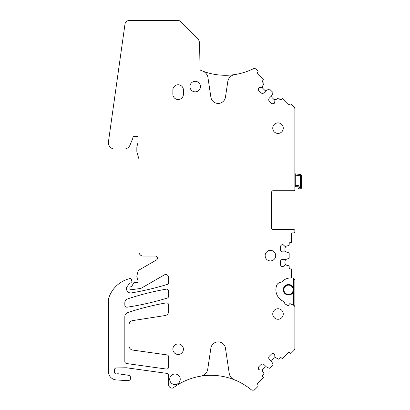 <?xml version="1.0" encoding="UTF-8"?>
<svg xmlns="http://www.w3.org/2000/svg" width="410" height="410" viewBox="0 0 410 410"><rect width="100%" height="100%" fill="white"/><g stroke="black" fill="none" stroke-linecap="round" stroke-linejoin="round"><path stroke-width="0.61" d="M278.006 319.272A5.268 5.268 0 0 0 283.274 314.004A5.268 5.268 0 0 0 278.006 308.735A5.268 5.268 0 0 0 272.742 314.004A5.268 5.268 0 0 0 278.006 319.272M269.17 100.942L271.584 103.356A1.476 1.476 0 0 0 272.624 103.786L273.193 103.786A1.476 1.476 0 0 0 274.234 103.356L274.336 103.253A1.476 1.476 0 0 0 274.772 102.208L274.833 100.224L278.252 98.221A0.42 0.42 0 0 1 278.744 98.297L279.615 99.169A1.476 1.476 0 0 0 281.701 99.169L282.295 98.574L288.999 105.278L289.952 104.324A1.056 1.056 0 0 1 291.443 104.324L293.939 106.82A3.162 3.162 0 0 1 294.862 109.055L294.862 189.482A1.266 1.266 0 0 1 293.601 190.742L272.952 190.742A1.266 1.266 0 0 0 271.686 192.008L271.686 228.247A1.266 1.266 0 0 0 272.952 229.513L293.601 229.513A1.266 1.266 0 0 1 294.862 230.779L294.862 231.619A1.266 1.266 0 0 1 293.601 232.885L292.755 232.885A1.266 1.266 0 0 0 291.489 234.151L291.489 242.366L290.649 242.366A1.476 1.476 0 0 0 289.173 243.842L289.173 245.072A0.42 0.42 0 0 1 288.881 245.472L285.047 246.477L283.602 245.113A1.476 1.476 0 0 0 282.557 244.683L282.413 244.683A1.476 1.476 0 0 0 281.368 245.113L280.968 245.518A1.476 1.476 0 0 0 280.537 246.559L280.537 249.972A1.476 1.476 0 0 0 280.968 251.017L281.368 251.417A1.476 1.476 0 0 0 282.413 251.848L285.837 251.858L288.881 252.847A0.42 0.42 0 0 1 289.173 253.247L289.173 258.034A0.42 0.42 0 0 1 288.881 258.433L285.837 259.422L282.413 259.433A1.476 1.476 0 0 0 281.368 259.863L280.968 260.263A1.476 1.476 0 0 0 280.537 261.308L280.537 264.722A1.476 1.476 0 0 0 280.968 265.762L281.368 266.162A1.476 1.476 0 0 0 282.413 266.597L282.557 266.597A1.476 1.476 0 0 0 283.602 266.162L285.047 264.804L288.881 265.808A0.42 0.42 0 0 1 289.173 266.208L289.173 267.438A1.476 1.476 0 0 0 290.649 268.914L291.489 268.914L291.489 276.709A1.266 1.266 0 0 1 290.27 277.975A11.798 11.798 0 0 0 282.305 281.424A4.213 4.213 0 0 1 279.999 282.603A4.213 4.213 0 0 0 276.735 285.257A12.643 12.643 0 0 0 282.926 301.099A3.372 3.372 0 0 1 284.596 302.964L284.76 303.415A1.266 1.266 0 0 0 285.319 304.082L287.712 305.465A0.63 0.63 0 0 0 288.548 305.276L289.481 303.948A0.63 0.63 0 0 1 290.254 303.733L293.611 305.23A2.106 2.106 0 0 1 294.862 307.157L294.862 348.244A3.162 3.162 0 0 1 293.939 350.478L291.443 352.974A1.056 1.056 0 0 1 289.952 352.974L288.999 352.021L282.295 358.724L281.701 358.13A1.476 1.476 0 0 0 279.615 358.13L278.744 359.001A0.42 0.42 0 0 1 278.252 359.078L274.833 357.074L274.772 355.091A1.476 1.476 0 0 0 274.336 354.045L274.234 353.943A1.476 1.476 0 0 0 273.193 353.512L272.624 353.512A1.476 1.476 0 0 0 271.584 353.943L269.17 356.357A1.476 1.476 0 0 0 268.734 357.397L268.734 357.966A1.476 1.476 0 0 0 269.17 359.006L271.584 361.435L273.039 364.29A0.42 0.42 0 0 1 272.963 364.782L269.58 368.165A0.42 0.42 0 0 1 269.088 368.241L266.233 366.786L263.804 364.372A1.476 1.476 0 0 0 262.764 363.942L262.195 363.942A1.476 1.476 0 0 0 261.155 364.372L258.741 366.786A1.476 1.476 0 0 0 258.305 367.826L258.305 368.395A1.476 1.476 0 0 0 258.741 369.436L258.843 369.543A1.476 1.476 0 0 0 259.889 369.974L261.872 370.035L263.876 373.454A0.42 0.42 0 0 1 263.799 373.946L262.928 374.817A1.476 1.476 0 0 0 262.928 376.903L263.522 377.497L256.819 384.201L257.772 385.154A1.056 1.056 0 0 1 257.772 386.645L255.133 389.285A3.162 3.162 0 0 1 250.905 389.5A63.212 63.212 0 0 0 234.417 379.814A8.425 8.425 0 0 1 229.205 373.228L225.464 348.182A7.375 7.375 0 0 0 210.873 348.182L207.752 369.077A8.425 8.425 0 0 1 200.782 376.149A63.212 63.212 0 0 0 173.204 387.865A1.266 1.266 0 0 1 172.446 388.116L172.026 388.116A3.372 3.372 0 0 1 168.653 384.744L168.653 375.457A2.106 2.106 0 0 0 166.839 373.372L126.649 367.801A4.213 4.213 0 0 0 125.993 367.765L116.399 367.949A2.106 2.106 0 0 0 114.334 370.056L114.334 371.911A2.106 2.106 0 0 0 117.173 373.884A2.106 2.106 0 0 1 118.203 373.771L128.627 375.304A2.737 2.737 0 0 1 127.915 380.69L116.23 379.926A8.425 8.425 0 0 1 108.394 371.516L108.394 300.433A8.425 8.425 0 0 1 108.85 297.701A29.499 29.499 0 0 1 128.145 279.046A42.138 42.138 0 0 1 130.026 278.523A1.056 1.056 0 0 1 131.302 279.271L131.958 281.706A1.056 1.056 0 0 1 130.939 283.033L130.329 283.033A0.84 0.84 0 0 0 129.662 283.356L126.962 286.815A2.106 2.106 0 0 0 126.516 288.112L126.516 288.742A4.213 4.213 0 0 0 131.425 292.899A278.334 278.334 0 0 0 167.167 284.453A2.106 2.106 0 0 0 168.653 282.439L168.653 277.508A2.952 2.952 0 0 0 164.231 274.956L141.962 287.81A6.319 6.319 0 0 1 139.631 288.604L130.841 289.767A0.84 0.84 0 0 1 129.888 288.932L129.888 287.666A0.84 0.84 0 0 1 130.728 286.826L130.933 286.826A1.056 1.056 0 0 0 131.866 286.262L133.563 283.059A0.84 0.84 0 0 1 134.306 282.608L136.832 282.608A1.266 1.266 0 0 0 138.052 281.019L136.909 276.75A2.106 2.106 0 0 1 136.909 275.658L138.078 271.302A2.106 2.106 0 0 1 139.062 270.026L156.435 259.991A2.106 2.106 0 0 0 155.38 256.06L143.162 256.06A4.213 4.213 0 0 1 138.944 251.848L138.944 159.567A4.213 4.213 0 0 0 138.759 158.327L137.119 152.991A6.319 6.319 0 0 1 136.837 151.131L136.837 147.764A6.319 6.319 0 0 1 137.053 146.124L137.96 142.747A4.213 4.213 0 0 0 138.103 141.655L138.103 137.437A1.056 1.056 0 0 0 137.048 136.386L133.973 136.386A1.056 1.056 0 0 0 132.922 137.437L132.922 137.837A1.056 1.056 0 0 1 132.84 138.242L129.99 145.125A6.319 6.319 0 0 1 124.148 149.025L114.703 149.025A6.319 6.319 0 0 1 108.44 141.824L124.983 24.128A4.213 4.213 0 0 1 129.155 20.5L177.981 20.5A4.213 4.213 0 0 1 180.959 21.735L197.123 37.899A8.425 8.425 0 0 1 199.588 43.711L200.034 69.188A1.266 1.266 0 0 0 200.808 70.33A63.212 63.212 0 0 0 202.658 71.073A8.425 8.425 0 0 1 207.967 77.695L210.873 97.144A7.375 7.375 0 0 0 225.464 97.144L227.781 81.646A8.425 8.425 0 0 1 234.848 74.564A63.212 63.212 0 0 0 253.006 68.9A3.162 3.162 0 0 1 256.624 69.51L257.772 70.653A1.056 1.056 0 0 1 257.772 72.145L256.819 73.098L263.522 79.801L262.928 80.396A1.476 1.476 0 0 0 262.928 82.482L263.799 83.353A0.42 0.42 0 0 1 263.876 83.845L261.872 87.263L259.889 87.325A1.476 1.476 0 0 0 258.843 87.755L258.741 87.863A1.476 1.476 0 0 0 258.305 88.903L258.305 89.472A1.476 1.476 0 0 0 258.741 90.513L261.155 92.926A1.476 1.476 0 0 0 262.195 93.357L262.764 93.357A1.476 1.476 0 0 0 263.804 92.926L266.233 90.513L269.088 89.057A0.42 0.42 0 0 1 269.58 89.134L272.963 92.516A0.42 0.42 0 0 1 273.039 93.008L271.584 95.863L269.17 98.292A1.476 1.476 0 0 0 268.734 99.333L268.734 99.902A1.476 1.476 0 0 0 269.17 100.942L268.734 99.902M124.83 305.091A2.106 2.106 0 0 0 127.249 307.172A278.334 278.334 0 0 0 167.162 298.111A2.106 2.106 0 0 0 168.653 296.092L168.653 291.249A2.106 2.106 0 0 0 166.188 289.173A261.898 261.898 0 0 0 127.705 298.885A4.213 4.213 0 0 0 124.83 302.877L124.83 305.091M166.839 354.87L132.671 350.068A4.213 4.213 0 0 1 129.042 345.896L129.042 324.776A4.213 4.213 0 0 1 132.609 320.61L165.087 315.556A4.213 4.213 0 0 0 168.653 311.39L168.653 304.984A2.106 2.106 0 0 0 166.188 302.908A261.688 261.688 0 0 0 127.71 312.599A4.213 4.213 0 0 0 124.83 316.597L124.83 361.389A2.106 2.106 0 0 0 126.649 363.547L166.26 369.036A2.106 2.106 0 0 0 168.653 366.95L168.653 356.956A2.106 2.106 0 0 0 166.839 354.87M270.421 260.909A5.268 5.268 0 0 0 275.689 255.64A5.268 5.268 0 0 0 270.421 250.372A5.268 5.268 0 0 0 265.152 255.64A5.268 5.268 0 0 0 270.421 260.909M178.135 354.455A5.268 5.268 0 0 0 183.403 349.192A5.268 5.268 0 0 0 178.135 343.923A5.268 5.268 0 0 0 172.866 349.192A5.268 5.268 0 0 0 178.135 354.455M172.866 94.244A5.268 5.268 0 0 0 178.135 99.512A5.268 5.268 0 0 0 183.403 94.244L183.403 90.031A5.268 5.268 0 0 0 178.135 84.762A5.268 5.268 0 0 0 172.866 90.031L172.866 94.244M240.05 382.386A63.212 63.212 0 0 0 183.562 381.587M258.843 369.543L259.889 369.974M258.305 368.395L258.741 369.436M258.741 366.786L258.305 367.826M261.155 364.372L262.195 363.942M262.764 363.942L263.804 364.372M268.734 357.966L269.17 359.006M269.17 356.357L268.734 357.397M272.624 353.512L271.584 353.943M274.234 353.943L273.193 353.512M274.772 355.091L274.336 354.045M294.862 307.157L294.862 280.081L293.601 278.149A2.106 2.106 0 0 0 292.755 277.975L292.335 277.975A0.84 0.84 0 0 1 291.489 277.129L291.489 276.709M294.247 305.665L294.667 306.27M282.557 266.597L283.602 266.162M281.368 266.162L282.413 266.597M280.537 264.722L280.968 265.762M280.537 261.308L280.968 260.263M281.368 259.863L282.413 259.433M281.368 251.417L282.413 251.848M280.537 249.972L280.968 251.017M280.968 245.518L280.537 246.559M282.413 244.683L281.368 245.113M283.602 245.113L282.557 244.683M274.336 103.253L274.772 102.208M273.193 103.786L274.234 103.356M271.584 103.356L272.624 103.786M268.734 99.333L269.17 98.292M262.764 93.357L263.804 92.926M261.155 92.926L262.195 93.357M258.305 89.472L258.741 90.513M258.741 87.863L258.305 88.903M259.889 87.325L258.843 87.755M200.034 69.188A1.266 1.266 0 0 0 200.808 70.33A63.212 63.212 0 0 0 237.687 74.061M174.978 384.534A5.268 5.268 0 0 0 180.241 379.27A5.268 5.268 0 0 0 174.978 374.002A5.268 5.268 0 0 0 169.709 379.27A5.268 5.268 0 0 0 174.978 384.534M195.201 91.845A5.268 5.268 0 0 0 200.469 86.577A5.268 5.268 0 0 0 195.201 81.308A5.268 5.268 0 0 0 189.938 86.577A5.268 5.268 0 0 0 195.201 91.845M278.006 133.434A5.268 5.268 0 0 0 283.274 128.166A5.268 5.268 0 0 0 278.006 122.897A5.268 5.268 0 0 0 272.742 128.166A5.268 5.268 0 0 0 278.006 133.434M262.487 370.732L262.759 369.02L264.655 367.124L266.367 366.853M271.651 361.574L271.922 359.857L273.818 357.961L275.53 357.689M293.601 305.224L293.601 278.149M285.98 264.865L284.96 263.461L284.96 260.78L285.98 259.376M285.98 251.904L284.96 250.5L284.96 247.819L285.98 246.415M271.686 228.247A1.266 1.266 0 0 0 272.952 229.513M271.686 192.008A1.266 1.266 0 0 1 272.952 190.742M275.53 99.609L273.818 99.338L271.922 97.442L271.651 95.725M266.367 90.446L264.655 90.174L262.759 88.278L262.487 86.566M288.543 295.041A5.268 5.268 0 0 0 293.811 289.773A5.268 5.268 0 0 0 288.543 284.504A5.268 5.268 0 0 0 283.274 289.773A5.268 5.268 0 0 0 288.543 295.041A5.268 5.268 0 0 0 293.811 289.773A5.268 5.268 0 0 0 288.543 284.504A5.268 5.268 0 0 0 283.274 289.773A5.268 5.268 0 0 0 288.543 295.041M294.862 173.778L295.764 173.907L295.282 174.322A0.42 0.42 0 0 1 295.764 173.907L295.282 174.322L295.282 175.116L300.34 175.823L301.294 174.998L300.515 174.573L301.294 174.998L301.606 175.823L301.606 187.585L301.237 188.477L301.606 187.585L301.606 175.823L301.294 174.998M295.764 173.907L300.515 174.573L295.764 173.907M300.34 175.823L300.34 187.585L301.237 188.477L300.34 188.846L301.237 188.477M294.862 187.165A2.106 2.106 0 0 0 295.282 186.74L297.865 186.74L295.282 186.74L295.282 185.479L298.926 185.479L299.295 187.585L298.941 188.846L300.34 188.846M295.282 174.322L295.282 185.479M297.865 186.74L298.926 185.479L297.865 186.74L298.111 188.154L298.941 188.846L298.111 188.154L299.295 187.585L298.111 188.154M298.598 188.774A0.84 0.84 0 0 1 298.244 188.477M288.543 294.411A4.633 4.633 0 0 0 293.176 289.773A4.633 4.633 0 0 0 288.543 285.14A4.633 4.633 0 0 0 283.904 289.773A4.633 4.633 0 0 0 288.543 294.411M299.295 187.585L300.34 187.585M298.941 188.846L298.465 188.697"/></g></svg>
